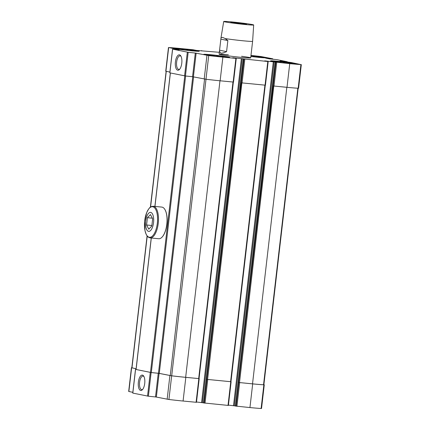 <?xml version="1.0" encoding="UTF-8"?>
<svg xmlns="http://www.w3.org/2000/svg" width="430" height="430" viewBox="0 0 430 430"><rect width="100%" height="100%" fill="white"/><g stroke="black" fill="none" stroke-linecap="round" stroke-linejoin="round"><path stroke-width="0.64" d="M211.302 54.782A13.04 0.505 6.6 0 0 203.713 54.368A13.04 0.505 6.6 0 0 222.025 56.948A13.04 0.505 6.6 0 0 229.615 57.367A13.04 0.505 6.6 0 0 211.302 54.782M250.851 56.497A13.04 0.505 6.6 0 0 258.489 57.34A13.04 0.505 6.6 0 0 266.079 57.76A13.04 0.505 6.6 0 0 250.964 55.508M241.574 56.271A15.899 0.618 -173.4 0 1 250.69 57.889A15.899 0.618 -173.4 0 1 241.434 57.383A15.899 0.618 -173.4 0 1 219.101 54.234A15.899 0.618 -173.4 0 1 228.346 54.744M219.322 52.309L196.483 50.423L193.07 49.746L180.057 48.477A28.778 1.113 6.6 0 0 168.888 47.542L179.159 49.778A29.02 1.123 6.6 0 0 172.828 49.203L188.179 52.299A29.02 1.123 6.6 0 0 195.306 53.035L208.717 55.583A28.778 1.113 6.6 0 0 222.874 57.12L235.887 58.394L232.764 57.744L267.809 61.511L264.686 60.861L289.739 63.651A28.778 1.113 6.6 0 0 300.903 64.586L291.271 62.538L280.091 61.028L287.272 61.737L276.759 59.609L269.502 58.894L265.525 58.082L272.701 58.786L261.075 56.545A28.778 1.113 6.6 0 0 250.975 55.416M180.906 48.649A13.04 0.505 6.6 0 0 173.311 48.23A13.04 0.505 6.6 0 0 191.624 50.81A13.04 0.505 6.6 0 0 199.219 51.229A13.04 0.505 6.6 0 0 180.906 48.649M278.167 61.313A13.04 0.505 6.6 0 0 270.572 60.899A13.04 0.505 6.6 0 0 288.885 63.479A13.04 0.505 6.6 0 0 296.48 63.898A13.04 0.505 6.6 0 0 278.167 61.313M131.816 367.779L136.1 368.746M131.419 367.779L128.678 391.456L132.838 392.316M136.02 369.461A29.02 1.123 6.6 0 0 135.778 369.44L151.129 372.541A29.02 1.123 6.6 0 0 158.251 373.278L155.515 396.949A29.02 1.123 6.6 0 1 148.388 396.213L132.822 393.101M144.727 383.415A7.735 3.23 -84.4 0 0 143.69 376.083A7.735 3.23 -84.4 0 0 138.331 382.463A7.735 3.23 -84.4 0 0 142.357 389.757A7.735 3.23 -84.4 0 0 144.727 383.415M158.251 373.278L159.089 373.385L156.348 397.062L155.515 396.949M159.089 373.385L171.667 375.82A28.778 1.113 6.6 0 0 185.825 377.357L198.988 378.599M156.348 397.062L168.925 399.497A28.778 1.113 6.6 0 0 183.083 401.034L196.408 402.308M243.966 59.152L206.749 379.357L230.905 381.716M243.315 59.023L203.492 402.926L228.33 405.425M275.888 62.269L238.672 382.48L252.684 383.888A28.778 1.113 6.6 0 0 263.853 384.823L264.267 384.823L263.88 384.726M275.232 62.14L235.414 406.044L249.943 407.565A28.778 1.113 6.6 0 0 261.112 408.5L261.531 408.5L264.267 384.823M168.469 47.542L165.733 71.219L169.893 72.073M169.871 72.864L185.438 75.976A29.02 1.123 6.6 0 0 192.565 76.712L205.981 79.254A28.778 1.113 6.6 0 0 220.138 80.797L233.463 82.071M181.777 63.178A7.735 3.23 -84.4 0 0 180.745 55.846A7.735 3.23 -84.4 0 0 175.386 62.221A7.735 3.23 -84.4 0 0 179.412 69.515A7.735 3.23 -84.4 0 0 181.777 63.178M196.505 402.007L203.503 402.829M241.23 82.829L265.385 85.188M228.427 405.125L235.425 405.947M273.147 85.946L286.998 87.328A28.778 1.113 6.6 0 0 298.167 88.263L298.581 88.257L301.322 64.586M238.672 382.48L252.523 383.856A28.38 1.102 6.6 0 0 263.536 384.78L263.875 384.78L300.903 64.586M206.749 379.357L230.964 381.738L265.272 85.204M193.591 76.862L159.283 373.39L171.699 375.809A28.38 1.102 6.6 0 0 185.658 377.325L199.042 378.62L233.35 82.082M159.283 373.39L158.45 373.278A28.622 1.107 6.6 0 1 151.312 372.541L136.09 369.494M147.076 235.914L131.811 367.827L136.106 368.709M181.03 56.346A6.81 2.843 -84.4 0 0 180.095 55.841A6.81 2.843 -84.4 0 0 176.606 62.339A6.81 2.843 -84.4 0 0 178.773 69.397A6.81 2.843 -84.4 0 0 179.783 69.079M143.975 376.583A6.81 2.843 -84.4 0 0 143.045 376.078A6.81 2.843 -84.4 0 0 139.551 382.582A6.81 2.843 -84.4 0 0 141.723 389.634A6.81 2.843 -84.4 0 0 142.733 389.317M191.071 50.702A11.685 0.451 -173.4 0 1 174.666 48.37A11.685 0.451 -173.4 0 1 186.319 49.278A11.685 0.451 -173.4 0 1 197.87 51.057A11.685 0.451 -173.4 0 1 191.071 50.702M190.286 50.541A9.777 0.376 -173.4 0 1 176.569 48.633A9.777 0.376 -173.4 0 1 186.308 49.353A9.777 0.376 -173.4 0 1 195.956 50.874A9.777 0.376 -173.4 0 1 190.286 50.541M192.215 50.977L191.527 50.396L190.388 50.552M188.507 50.46L187.109 49.821L185.438 50.09M184.174 49.955L182.454 49.31L181.363 49.681M179.213 49.176L178.805 49.009L178.584 49.488M250.959 55.561A11.685 0.451 -173.4 0 1 264.729 57.588A11.685 0.451 -173.4 0 1 257.93 57.233A11.685 0.451 -173.4 0 1 250.857 56.443M288.331 63.366A11.685 0.451 -173.4 0 1 271.927 61.038A11.685 0.451 -173.4 0 1 283.58 61.947A11.685 0.451 -173.4 0 1 295.13 63.721A11.685 0.451 -173.4 0 1 288.331 63.366M221.471 56.835A11.685 0.451 -173.4 0 1 205.067 54.508A11.685 0.451 -173.4 0 1 216.72 55.416A11.685 0.451 -173.4 0 1 228.266 57.19A11.685 0.451 -173.4 0 1 221.471 56.835M250.953 55.637A9.777 0.376 -173.4 0 1 262.816 57.405A9.777 0.376 -173.4 0 1 257.145 57.072A9.777 0.376 -173.4 0 1 250.867 56.368M259.075 57.507L258.387 56.927L257.253 57.082M255.372 56.991L253.969 56.352L252.297 56.62M287.546 63.21A9.777 0.376 -173.4 0 1 273.829 61.302A9.777 0.376 -173.4 0 1 283.569 62.022A9.777 0.376 -173.4 0 1 293.217 63.543A9.777 0.376 -173.4 0 1 287.546 63.21M289.476 63.64L288.788 63.059L287.648 63.221M285.767 63.124L284.37 62.484L282.693 62.758M281.435 62.624L279.71 61.979L278.624 62.345M276.474 61.845L276.065 61.673L275.845 62.157M220.687 56.679A9.777 0.376 -173.4 0 1 206.97 54.771A9.777 0.376 -173.4 0 1 216.709 55.491A9.777 0.376 -173.4 0 1 226.352 57.013A9.777 0.376 -173.4 0 1 220.687 56.679M222.616 57.109L221.928 56.529L220.789 56.69M218.908 56.593L217.51 55.954L215.833 56.228M214.575 56.093L212.85 55.448L211.764 55.814M209.614 55.314L209.206 55.142L208.985 55.626M182.417 49.633L182.454 49.31M187.066 50.203L187.109 49.821M212.812 55.771L212.85 55.448M217.462 56.341L217.51 55.954M279.672 62.302L279.71 61.979M284.327 62.871L284.37 62.484M253.926 56.733L253.969 56.352M221.111 37.743A15.899 0.618 -173.4 0 1 221.02 37.663L219.45 51.213L220.697 53.084C221.961 53.315 223.917 52.825 226.572 51.622L227.852 40.571L225.196 38.571L222.557 37.34L221.111 37.743L220.945 38.318M225.057 21.903A15.082 0.586 -173.4 0 1 223.713 21.5A15.082 0.586 -173.4 0 1 238.763 22.656A15.082 0.586 -173.4 0 1 253.678 24.967A15.082 0.586 -173.4 0 1 241.848 24.177A15.082 0.586 -173.4 0 1 225.057 21.903M253.678 24.967L252.609 41.318A15.899 0.618 -173.4 0 1 242.525 40.732A15.899 0.618 -173.4 0 1 225.196 38.571M252.609 41.318L250.69 57.889M231.507 22.532A7.95 0.306 -173.4 0 1 230.802 22.333A7.95 0.306 -173.4 0 1 238.731 22.93A7.95 0.306 -173.4 0 1 246.583 24.161A7.95 0.306 -173.4 0 1 240.198 23.714A7.95 0.306 -173.4 0 1 231.507 22.532M220.966 39.178L227.852 40.571M219.687 50.229L226.572 51.622M153.542 222.665A9.541 3.983 95.6 0 1 146.711 229.679A9.541 3.983 95.6 0 1 148.608 213.275A9.541 3.983 95.6 0 1 153.542 222.665M150.462 214.586L152.661 218.757L151.817 226.046L148.78 229.163L146.587 224.992L147.431 217.704L150.462 214.586M153.247 206.25L161.809 207.088A15.899 6.643 95.6 0 1 164.674 209.157A15.899 6.643 95.6 0 1 166.797 224.234A15.899 6.643 95.6 0 1 161.927 237.263A15.899 6.643 95.6 0 1 158.718 238.736L150.151 237.903C146.463 236.634 147.372 235.893 146.157 234.334L144.991 230.641L144.63 221.359L146.695 212.571L148.683 208.91C150.151 207.652 149.425 206.766 153.247 206.25A15.899 6.643 95.6 0 1 158.235 223.396A15.899 6.643 95.6 0 1 150.151 237.903M164.722 209.233A15.743 6.574 95.6 0 1 164.771 209.308A15.743 6.574 95.6 0 1 166.878 224.234A15.743 6.574 95.6 0 1 162.056 237.134A15.743 6.574 95.6 0 1 161.992 237.199M151.876 225.508L146.587 224.992M152.354 218.182L147.431 217.704M131.607 367.838L128.871 391.515M135.557 369.451L132.816 393.127M150.274 372.423L147.538 396.1M151.129 372.541L148.388 396.213M169.898 375.567L167.157 399.244M171.667 375.82L168.925 399.497M185.825 377.357L183.083 401.034M198.837 378.631L196.096 402.303M206.916 379.394L204.175 403.066M207.749 379.502L205.013 403.173M230.754 381.749L228.018 405.425M238.833 382.512L236.097 406.183M239.671 382.619L236.93 406.296M252.684 383.888L249.943 407.565M263.853 384.823L261.112 408.5M201.67 50.616L201.632 50.923M168.662 47.601L165.921 71.272M172.613 49.213L169.871 72.885M187.329 52.186L184.588 75.857M188.179 52.299L185.438 75.976M195.306 53.035L192.565 76.712M196.139 53.148L193.403 76.819M206.948 55.33L204.212 79.002M208.717 55.583L205.981 79.254M222.874 57.12L220.138 80.797M235.887 58.394L233.151 82.066M241.391 58.587L201.6 402.502M242.23 58.695L202.433 402.609M244.804 59.265L242.063 82.936M267.809 61.511L265.068 85.183M273.313 61.705L233.517 405.619M274.147 61.818L234.355 405.726M276.726 62.382L273.985 86.054M289.739 63.651L286.998 87.328M284.434 61.425L284.38 61.877M284.848 61.479L284.8 61.925M285.047 61.522L284.999 61.947M285.466 61.576L285.418 61.984M286.901 61.716L286.853 62.124M269.916 58.496L269.868 58.948M270.336 58.55L270.287 58.996M270.534 58.593L270.486 59.017M270.954 58.647L270.905 59.055M272.389 58.786L272.341 59.195M297.845 88.241L263.536 384.78M286.832 87.311L252.523 383.856M273.819 86.038L239.51 382.587M264.907 85.167L230.593 381.716M241.897 82.92L207.588 379.47M232.985 82.049L198.671 378.599M219.972 80.781L185.658 377.325M206.008 79.26L171.699 375.809M204.567 79.066L170.258 375.605M192.758 76.733L158.45 373.278M185.626 75.997L151.312 372.541M184.776 75.89L150.468 372.423M170.393 72.993L154.956 206.422M151.301 238.016L136.084 369.52M166.276 71.348L150.581 207.018M147.216 236.102L131.967 367.876M157.332 223.283A15.356 6.412 95.6 0 1 146.334 234.576A15.356 6.412 95.6 0 1 149.387 208.174A15.356 6.412 95.6 0 1 157.332 223.283M135.488 369.429L132.746 393.106M199.208 378.653L196.467 402.324M231.125 381.77L228.389 405.442M201.611 50.595L201.573 50.917M172.537 49.192L169.802 72.869M236.258 58.41L233.522 82.087M243.283 59.012L203.492 402.926M268.18 61.528L265.439 85.204M275.205 62.13L235.414 406.044M287.272 61.737L287.224 62.162M272.76 58.808L272.711 59.233M170.323 72.976L154.886 206.411M151.231 238.005L136.014 369.499M166.12 71.316L150.403 207.142M223.713 21.5L221.02 37.663M219.45 51.213L219.101 54.234"/></g></svg>
